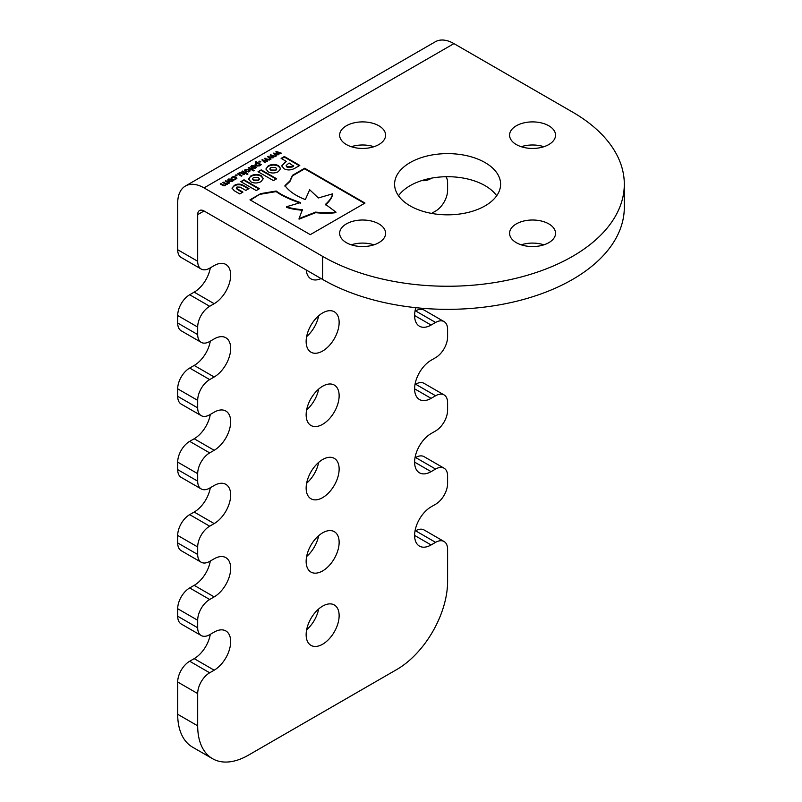 <?xml version="1.0" encoding="UTF-8"?>
<svg xmlns="http://www.w3.org/2000/svg" width="802" height="802" viewBox="0 0 802 802"><rect width="100%" height="100%" fill="white"/><g stroke="black" fill="none" stroke-linecap="round" stroke-linejoin="round"><path stroke-width="1.2" d="M378.875 144.55A22.977 13.273 -0 0 0 385.602 135.167A22.977 13.273 -0 0 0 371.416 122.906A22.977 13.273 -0 0 0 346.374 125.784A22.977 13.273 -0 0 0 339.647 135.167A22.977 13.273 -0 0 0 353.832 147.428A22.977 13.273 -0 0 0 378.875 144.55M351.296 146.716A22.977 13.273 180 0 1 373.953 146.716M548.819 144.55A22.977 13.273 -0 0 0 555.545 135.167A22.977 13.273 -0 0 0 541.36 122.906A22.977 13.273 -0 0 0 516.318 125.784A22.977 13.273 -0 0 0 509.581 135.167A22.977 13.273 -0 0 0 523.766 147.428A22.977 13.273 -0 0 0 548.819 144.55M521.23 146.716A22.977 13.273 180 0 1 543.896 146.716M548.819 242.665A22.977 13.273 -0 0 0 555.545 233.282A22.977 13.273 -0 0 0 541.36 221.021A22.977 13.273 -0 0 0 516.318 223.898A22.977 13.273 -0 0 0 509.581 233.282A22.977 13.273 -0 0 0 523.766 245.542A22.977 13.273 -0 0 0 548.819 242.665M521.23 244.821A22.977 13.273 180 0 1 543.896 244.821M378.875 242.665A22.977 13.273 -0 0 0 385.602 233.282A22.977 13.273 -0 0 0 371.416 221.021A22.977 13.273 -0 0 0 346.374 223.898A22.977 13.273 -0 0 0 339.647 233.282A22.977 13.273 -0 0 0 353.832 245.542A22.977 13.273 -0 0 0 378.875 242.665M351.296 244.821A22.977 13.273 180 0 1 373.953 244.821M322.635 644.217A23.328 13.464 120 0 0 337.883 623.665A23.328 13.464 120 0 0 334.304 604.969A23.328 13.464 120 0 0 322.635 606.122A23.328 13.464 120 0 0 307.397 626.683A23.328 13.464 120 0 0 310.975 645.369A23.328 13.464 120 0 0 322.635 644.217M306.635 629.801A23.328 13.464 120 0 0 318.655 608.989M322.635 570.914A23.328 13.464 120 0 0 337.883 550.362A23.328 13.464 120 0 0 334.304 531.666A23.328 13.464 120 0 0 322.635 532.829A23.328 13.464 120 0 0 307.397 553.38A23.328 13.464 120 0 0 310.975 572.077A23.328 13.464 120 0 0 322.635 570.914M306.635 556.508A23.328 13.464 120 0 0 318.655 535.696M322.635 497.621A23.328 13.464 120 0 0 337.883 477.06A23.328 13.464 120 0 0 334.304 458.373A23.328 13.464 120 0 0 322.635 459.526A23.328 13.464 120 0 0 307.397 480.087A23.328 13.464 120 0 0 310.975 498.774A23.328 13.464 120 0 0 322.635 497.621M306.635 483.205A23.328 13.464 120 0 0 318.655 462.393M322.635 424.318A23.328 13.464 120 0 0 337.883 403.767A23.328 13.464 120 0 0 334.304 385.07A23.328 13.464 120 0 0 322.635 386.233A23.328 13.464 120 0 0 307.397 406.784A23.328 13.464 120 0 0 310.975 425.481A23.328 13.464 120 0 0 322.635 424.318M306.635 409.912A23.328 13.464 120 0 0 318.655 389.1M322.635 351.025A23.328 13.464 120 0 0 337.883 330.464A23.328 13.464 120 0 0 334.304 311.777A23.328 13.464 120 0 0 322.635 312.93A23.328 13.464 120 0 0 307.397 333.482A23.328 13.464 120 0 0 310.975 352.178A23.328 13.464 120 0 0 322.635 351.025M306.635 336.609A23.328 13.464 120 0 0 318.655 315.798M398.494 195.768A53.012 30.606 180 0 1 410.113 185.673A53.012 30.606 180 0 1 496.699 195.768M410.113 162.585A53.012 30.606 180 0 1 467.887 155.949A53.012 30.606 180 0 1 500.608 184.229A53.012 30.606 180 0 1 485.08 205.863A53.012 30.606 180 0 1 427.306 212.5A53.012 30.606 180 0 1 394.584 184.229A53.012 30.606 180 0 1 410.113 162.585M260.72 193.623L249.983 199.828L310.284 234.645L364.98 203.066L304.68 168.25L292.469 175.297L289.913 180.931L284.951 185.603C289.031 191.247 295.828 195.899 305.331 199.588L309.672 189.743L318.384 197.964L332.579 193.843C332.068 197.061 329.702 200.55 325.502 204.32L335.928 212.079C330.354 212.851 323.587 212.861 315.637 212.109L299.046 218.575L302.434 209.673C295.798 209.132 290.484 208.159 286.484 206.746L300.499 202.585C289.672 198.846 281.562 194.986 276.159 191.016L260.72 193.623L250.485 200.119M294.705 168.35L299.788 165.423L284.359 156.51L281.111 158.385L286.204 161.332L281.733 165.814L283.948 168.671C287.286 170.455 290.875 170.345 294.705 168.35M244.029 179.798L240.821 181.653L256.249 190.555L259.447 188.711L244.029 179.798L241.322 181.934M250.956 175.798L248.66 178.886L250.775 181.783C254.084 183.417 257.502 183.377 261.031 181.663L263.327 178.575L261.211 175.668C257.903 174.034 254.485 174.084 250.956 175.798L248.68 179.177M261.231 169.864L258.033 171.718L273.462 180.62L276.66 178.776L261.231 169.864L258.535 171.999M268.259 165.814L265.963 168.901L268.079 171.798C271.387 173.433 274.805 173.392 278.334 171.668L280.63 168.58L278.515 165.683C275.206 164.049 271.788 164.089 268.259 165.814L265.983 169.182M234.304 185.412L232.029 188.099L234.274 190.756L239.768 193.934L242.936 192.109L237.181 188.781L236.359 187.828L237.021 187.016L240.139 187.137L245.843 190.425L249.011 188.6L243.437 185.382C240.249 183.678 237.202 183.688 234.304 185.412L232.059 188.39M232.55 181.402L228.75 181.232L227.728 179.989L228.46 179.036L232.259 179.207L233.282 180.44L232.55 181.402M236.179 175.859L235.207 175.297L236.049 174.806L237.021 175.367L236.179 175.859M247.267 174.475L241.953 171.397L242.605 171.026L247.918 174.094L247.267 174.475M253.492 170.876L248.179 167.808L248.831 167.428L254.144 170.505L253.492 170.876M255.116 164.34L257.011 162.946L255.377 162.004L256.028 161.633L261.282 164.661L259.527 165.824L256.119 165.503L255.106 164.24M265.382 162.295L264.72 162.676L261.883 159.899L266.404 160.691L264.419 158.425L269.843 159.718L269.171 160.109L265.512 158.796L267.527 161.052L266.996 161.362L263.056 160.21L265.382 162.295M276.8 155.698L276.129 156.089L273.292 153.302L277.813 154.104L275.838 151.839L276.429 151.498L281.251 153.132L280.59 153.513L276.931 152.21L278.936 154.465L278.414 154.776L274.474 153.623L276.8 155.698M322.635 256.369A176.711 102.024 -0 0 0 515.225 278.484A176.711 102.024 -0 0 0 624.307 184.229L624.307 207.307A176.711 102.024 -0 0 1 515.225 301.572A176.711 102.024 -0 0 1 322.635 279.457L322.635 256.369L204.029 187.889A37.253 21.504 -120 0 0 185.402 186.044A37.253 21.504 -120 0 0 177.693 203.096L177.693 249.733L197.683 261.272A16.962 9.794 120 0 0 201.192 269.041A16.962 9.794 120 0 0 209.683 268.199L214.174 265.602A23.328 13.464 120 0 1 225.843 264.449A23.328 13.464 120 0 1 229.412 283.136A23.328 13.464 120 0 1 214.174 303.697L209.683 306.294A16.962 9.794 120 0 0 197.683 327.066L197.683 334.574A16.962 9.794 120 0 0 201.192 342.344A16.962 9.794 120 0 0 209.683 341.502L214.174 338.905A23.328 13.464 120 0 1 225.843 337.742A23.328 13.464 120 0 1 229.412 356.439A23.328 13.464 120 0 1 214.174 376.99L209.683 379.587A16.962 9.794 120 0 0 197.683 400.368L197.683 407.867A16.962 9.794 120 0 0 201.192 415.637A16.962 9.794 120 0 0 209.683 414.794L214.174 412.198A23.328 13.464 120 0 1 225.843 411.045A23.328 13.464 120 0 1 229.412 429.742A23.328 13.464 120 0 1 214.174 450.293L209.683 452.889A16.962 9.794 120 0 0 197.683 473.671L197.683 481.17A16.962 9.794 120 0 0 201.192 488.939A16.962 9.794 120 0 0 209.683 488.097L214.174 485.501A23.328 13.464 120 0 1 225.843 484.348A23.328 13.464 120 0 1 229.412 503.034A23.328 13.464 120 0 1 214.174 523.586L209.683 526.192A16.962 9.794 120 0 0 197.683 546.964L197.683 554.473A16.962 9.794 120 0 0 201.192 562.232A16.962 9.794 120 0 0 209.683 561.39L214.174 558.793A23.328 13.464 120 0 1 225.843 557.641A23.328 13.464 120 0 1 229.412 576.337A23.328 13.464 120 0 1 214.174 596.888L209.683 599.485A16.962 9.794 120 0 0 197.683 620.267L197.683 627.765A16.962 9.794 120 0 0 201.192 635.535A16.962 9.794 120 0 0 209.683 634.693L214.174 632.096A23.328 13.464 120 0 1 225.843 630.943A23.328 13.464 120 0 1 229.412 649.63A23.328 13.464 120 0 1 214.174 670.191L209.683 672.788A16.962 9.794 120 0 0 197.683 693.56L197.683 725.82A71.819 41.463 120 0 0 212.56 758.702A71.819 41.463 120 0 0 248.47 755.143L396.81 669.5A71.819 41.463 120 0 0 447.596 581.54L447.596 549.28A16.962 9.794 120 0 0 444.077 541.51A16.962 9.794 120 0 0 435.596 542.352L431.105 544.949A23.328 13.464 -60 0 1 419.436 546.102A23.328 13.464 -60 0 1 415.867 527.415A23.328 13.464 -60 0 1 431.105 506.854L435.596 504.257A16.962 9.794 120 0 0 447.596 483.476L447.596 475.977A16.962 9.794 120 0 0 444.077 468.208A16.962 9.794 120 0 0 435.596 469.05L431.105 471.646A23.328 13.464 -60 0 1 419.436 472.799A23.328 13.464 -60 0 1 415.867 454.112A23.328 13.464 -60 0 1 431.105 433.561L435.596 430.955A16.962 9.794 120 0 0 447.596 410.183L447.596 402.674A16.962 9.794 120 0 0 444.077 394.915A16.962 9.794 120 0 0 435.596 395.757L431.105 398.353A23.328 13.464 -60 0 1 419.436 399.506A23.328 13.464 -60 0 1 415.867 380.81A23.328 13.464 -60 0 1 431.105 360.258L435.596 357.662A16.962 9.794 120 0 0 447.596 336.88L447.596 329.381A16.962 9.794 120 0 0 444.077 321.612A16.962 9.794 120 0 0 435.596 322.454L431.105 325.051A23.328 13.464 -60 0 1 419.436 326.203A23.328 13.464 -60 0 1 415.817 307.677M624.307 184.229A176.711 102.024 -0 0 0 572.548 112.079L453.942 43.609A37.253 21.504 -120 0 0 435.316 41.764L185.402 186.044M271.096 158.996L270.424 159.377L267.587 156.601L272.109 157.392L270.134 155.137L270.715 154.796L275.547 156.42L274.875 156.811L271.216 155.498L273.231 157.763L268.77 156.921L271.096 158.996M259.918 162.154L258.946 161.593L259.788 161.102L260.76 161.663L259.918 162.154M255.567 168.109L251.778 167.939L250.755 166.696L251.487 165.753L255.277 165.914L256.309 167.147L255.567 168.109M249.342 171.698L245.552 171.528L244.53 170.295L245.262 169.342L249.051 169.513L250.084 170.746L249.342 171.698M241.372 176.159L237.542 173.944L239.327 172.771L242.044 172.881L244.55 174.325L243.898 174.696L240.68 173.001L239.728 173.212L239.116 174.104L242.014 175.778L241.372 176.159M231.898 178.325L231.187 177.914L232.069 177.031L233.893 176.55L235.918 177.122L236.891 178.315L234.565 179.869L233.843 179.447L236.029 178.365L236.029 178.936L235.537 179.578L235.267 177.503L232.68 177.352L231.898 178.325M222.725 185.392L220.229 183.949L220.871 183.568L224.059 185.272L225.011 185.082L225.603 184.169L222.695 182.525L223.337 182.144L226.525 183.858L228.059 182.776L225.151 181.102L225.803 180.721L229.633 182.936L226.164 184.34L225.412 185.523L222.725 185.392M435.596 322.454L415.606 310.915L414.985 311.276M415.606 310.915A16.962 9.794 -60 0 1 424.088 310.073L444.077 321.612M435.596 395.757L415.606 384.208L414.985 384.569M415.606 384.208A16.962 9.794 -60 0 1 424.088 383.366L444.077 394.915M435.596 469.05L415.606 457.511L414.985 457.872M415.606 457.511A16.962 9.794 -60 0 1 424.088 456.669L444.077 468.208M435.596 542.352L415.606 530.804L414.985 531.165M415.606 530.804A16.962 9.794 -60 0 1 424.088 529.962L444.077 541.51M212.56 758.702L192.56 747.153A71.819 41.463 -60 0 1 177.693 714.281L197.683 725.82M197.683 693.56L177.693 682.021L177.693 714.281M177.693 682.021A16.962 9.794 -60 0 1 189.683 661.239L194.184 658.642A23.328 13.464 120 0 0 210.304 634.332M201.192 635.535L181.202 623.986A16.962 9.794 -60 0 1 177.693 616.227L197.683 627.765M197.683 620.267L177.693 608.718L177.693 616.227M177.693 608.718A16.962 9.794 -60 0 1 189.683 587.946L194.184 585.35A23.328 13.464 120 0 0 210.304 561.029M201.192 562.232L181.202 550.693A16.962 9.794 -60 0 1 177.693 542.924L197.683 554.473M197.683 546.964L177.693 535.425L177.693 542.924M177.693 535.425A16.962 9.794 -60 0 1 189.683 514.643L194.184 512.047A23.328 13.464 120 0 0 210.304 487.736M201.192 488.939L181.202 477.39A16.962 9.794 -60 0 1 177.693 469.631L197.683 481.17M197.683 473.671L177.693 462.122L177.693 469.631M177.693 462.122A16.962 9.794 -60 0 1 189.683 441.351L194.184 438.754A23.328 13.464 120 0 0 210.304 414.433M201.192 415.637L181.202 404.098A16.962 9.794 -60 0 1 177.693 396.328L197.683 407.867M197.683 400.368L177.693 388.83L177.693 396.328M177.693 388.83A16.962 9.794 -60 0 1 189.683 368.048L194.184 365.451A23.328 13.464 120 0 0 210.304 341.141M201.192 342.344L181.202 330.795A16.962 9.794 -60 0 1 177.693 323.026L197.683 334.574M197.683 327.066L177.693 315.527L177.693 323.026M177.693 315.527A16.962 9.794 -60 0 1 189.683 294.755L194.184 292.149A23.328 13.464 120 0 0 210.304 267.838M201.192 269.041L181.202 257.502A16.962 9.794 -60 0 1 177.693 249.733M306.224 269.973A23.328 13.464 120 0 0 310.975 278.875A23.328 13.464 120 0 0 321.071 278.545M445.942 176.721A16.962 9.794 120 0 1 447.596 182.786L447.596 190.285A16.962 9.794 120 0 1 435.596 211.066L431.556 213.402M431.697 178.114L431.105 178.455A23.328 13.464 -60 0 1 421.922 180.53M322.635 279.457L204.029 210.976A8.972 5.183 -120 0 0 199.538 210.535A8.972 5.183 -120 0 0 197.683 214.645L197.683 261.272M273.662 153.673L273.893 152.961M273.893 153.543L274.474 153.713M276.169 152.22L276.429 151.498M276.429 152.079L278.595 154.666M278.775 152.871L280.62 153.493M276.409 155.929L274.474 153.623M267.958 156.961L268.179 156.26M268.179 156.831L268.77 157.002M272.109 157.894L272.109 157.392M270.464 155.518L270.715 154.796M270.715 155.367L271.216 155.538M273.061 156.159L274.916 156.791M272.891 157.954L271.216 155.498M270.705 159.217L268.77 156.921M262.254 160.26L262.475 159.558M262.475 160.129L263.056 160.3M266.404 161.192L266.404 160.691M264.76 158.816L265.011 158.084M265.011 158.666L265.512 158.836M267.357 159.458L269.211 160.079M267.186 161.252L265.512 158.796M264.991 162.515L263.056 160.21M259.447 161.884L259.788 161.102M255.116 164.921L255.738 163.367M255.738 163.949L257.011 163.518M255.878 162.295L256.028 161.633M256.028 162.204L260.78 164.951M258.906 166.074L259.738 164.52L257.542 163.247L256.059 164.53M256.429 164.22L257.562 166.064M256.429 163.648L256.77 165.132L259.106 165.392L259.738 164.52M256.77 165.703L256.77 165.132M259.106 165.964L259.106 165.392M250.805 166.996L251.487 165.753M251.487 166.325L252.159 166.034M253.983 165.984L255.277 166.495L255.277 165.914M255.277 166.495L256.249 167.438M254.896 168.4L255.447 167.177L254.986 167.768L254.635 166.285L252.069 166.084L251.708 166.966M252.069 166.084L252.429 167.558L254.986 167.768L254.986 168.35L254.635 166.866M252.069 166.666L253.041 168.43M252.429 168.139L252.429 167.558M248.68 168.099L248.831 167.428M248.831 168.009L253.643 170.796M244.58 170.595L245.262 169.342M245.262 169.924L245.933 169.633M247.758 169.583L249.051 170.084L249.051 169.513M249.051 170.084L250.023 171.026M248.67 171.989L249.221 170.776L248.76 171.367L248.399 169.884L245.843 169.683L245.482 170.565M245.843 169.683L246.204 171.157L248.76 171.367L248.76 171.939L248.399 170.465M245.843 170.255L246.815 172.029M246.204 171.738L246.204 171.157M242.455 171.688L242.605 171.026M242.605 171.608L247.417 174.385M238.044 174.234L238.194 173.573M238.595 174.385L239.327 172.771M239.327 173.342L239.978 173.082M240.871 173.042L242.044 173.453L242.044 172.881M242.044 173.453L244.049 174.615M241.522 176.069L239.116 174.104M235.708 175.588L236.049 174.806M231.187 178.495L232.069 177.031M232.069 177.613L232.801 177.292M233.893 177.072L233.893 176.55M233.893 177.132L235.918 177.703L235.918 177.122M235.918 177.703L236.841 178.605M235.367 179.668L235.267 178.074M227.788 180.29L228.46 179.036M228.46 179.618L229.141 179.327M230.966 179.277L232.259 179.788L232.259 179.207M232.259 179.788L233.232 180.731M231.878 181.683L232.43 180.47L231.968 181.062L231.608 179.578L229.041 179.377L228.69 180.26M229.041 179.377L229.402 180.851L231.968 181.062L231.968 181.643L231.608 180.159M229.041 179.959L230.014 181.723M229.402 181.432L229.402 180.851M220.73 184.229L220.871 183.568M220.871 184.149L224.059 185.853L225.011 185.082M224.059 185.833L224.059 185.272M225.011 185.653L225.603 184.169M223.187 182.806L223.337 182.144M223.337 182.726L226.525 184.43L226.525 183.858M226.525 184.43L227.477 183.658M227.477 184.229L228.059 182.776M225.653 181.392L225.803 180.721M225.803 181.302L229.131 183.227M248.52 188.891L243.437 185.954C240.249 184.26 237.202 184.27 234.304 185.984M242.435 192.4L237.181 189.362L236.43 188.119M280.61 168.871L278.515 166.265C275.206 164.631 271.788 164.671 268.259 166.385M269.983 168.921L271.036 170.615L275.688 170.676L276.6 169.132M270.896 167.377L269.943 168.631L271.006 170.024L275.688 170.104L276.64 168.841L275.547 167.438L270.896 167.377M276.159 179.057L261.231 170.445M263.307 178.856L261.211 176.25C257.903 174.615 254.485 174.656 250.956 176.38M252.69 178.916L253.733 180.6L258.394 180.671L259.297 179.117M253.602 177.352L252.64 178.625L253.733 180.029L258.394 180.089L259.347 178.826L258.254 177.422L253.602 177.352M258.956 188.991L244.029 180.38M286.204 161.332L281.753 166.104M299.286 165.713L284.359 157.092L281.612 158.676M284.359 157.092L284.359 156.51M286.254 165.763L287.176 167.307L292.048 167.077L293.602 166.174L289.091 162.996L286.214 165.483L287.136 166.716L292.048 166.495L293.602 165.603M287.136 167.287L287.136 166.716M300.499 203.167C289.672 199.417 281.562 195.568 276.159 191.598L276.159 191.016M276.159 191.598L260.72 194.204M302.434 210.244C295.798 209.713 290.484 208.741 286.484 207.327L286.484 206.746M335.928 212.079L335.928 212.65C330.354 213.432 323.587 213.442 315.637 212.69L299.046 219.157L299.046 218.575M315.637 212.69L315.637 212.109M325.502 204.901C329.702 201.132 332.068 197.643 332.579 194.425L332.579 193.843M364.479 203.357L304.68 168.821L292.469 175.869L289.913 181.503L284.951 186.184M304.68 168.821L304.68 168.25M204.029 187.889L453.942 43.609M197.683 214.645L204.029 210.976M194.184 292.149L214.174 303.697M189.683 294.755L209.683 306.294M194.184 365.451L214.174 376.99M189.683 368.048L209.683 379.587M194.184 438.754L214.174 450.293M189.683 441.351L209.683 452.889M194.184 512.047L214.174 523.586M189.683 514.643L209.683 526.192M194.184 585.35L214.174 596.888M189.683 587.946L209.683 599.485M194.184 658.642L214.174 670.191M189.683 661.239L209.683 672.788M414.604 315.527L431.105 325.051M414.604 388.83L431.105 398.353M414.604 462.122L431.105 471.646M414.604 535.425L431.105 544.949M223.086 185.422L223.086 184.851M225.552 183.999L225.552 183.427M243.437 185.954L243.437 185.382M237.181 189.362L237.181 188.781M278.515 166.265L278.515 165.683M278.555 166.285L278.555 165.703M275.688 170.676L275.688 170.104M261.211 176.25L261.211 175.668M261.252 176.27L261.252 175.698M253.703 180.59L253.703 180.009M258.394 180.671L258.394 180.089M253.733 180.6L253.733 180.029M284.69 162.786L284.69 162.204M292.048 167.077L292.048 166.495M289.913 181.503L289.913 180.931M292.469 175.869L292.469 175.297M236.359 188.41L236.359 187.828M269.943 168.631L269.943 169.212M276.64 168.841L276.64 169.422M252.64 178.625L252.64 179.197M259.347 178.826L259.347 179.407M286.214 165.483L286.214 166.054"/></g></svg>
